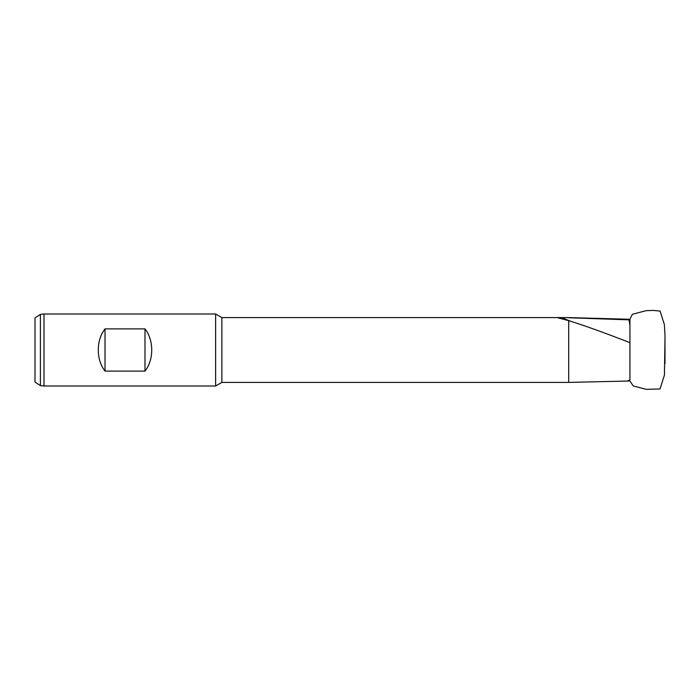 <?xml version="1.0" encoding="UTF-8"?>
<svg xmlns="http://www.w3.org/2000/svg" width="700" height="700" viewBox="0 0 700 700"><rect width="100%" height="100%" fill="white"/><g stroke="black" fill="none" stroke-linecap="round" stroke-linejoin="round"><path stroke-width="1.05" d="M629.921 325.561L629.055 319.839L629.939 319.305L629.921 343.21M40.399 314.361L40.399 385.639L44.004 385.998L44.004 314.002L40.399 314.361L35 317.957L35 382.043L40.399 385.639M664.991 362.189L664.991 334.941L664.335 324.45L660.065 311.062L653.144 310.424L646.153 310.66L632.31 314.317L629.939 319.279L568.715 317.599L221.865 317.599L215.626 314.002L215.626 385.998L44.004 385.998M105.026 371.114C96.031 359.896 96.031 340.104 105.026 328.886L144.987 328.886C153.974 340.104 153.974 359.896 144.987 371.114L105.026 371.114L105.026 328.886M629.939 380.993L628.031 380.669L629.939 379.934L629.939 342.685C604.572 332.78 584.159 325.439 568.715 320.644L568.715 382.401L629.939 380.993M568.715 317.599L561.654 317.713L570.57 321.213M629.055 319.839L568.715 317.765M561.654 317.713L557.935 317.844M558.049 317.87L568.715 320.644M221.865 317.599L221.865 382.401L215.626 385.998M144.987 328.886L144.987 371.114M215.626 314.002L44.004 314.002M221.865 382.401L568.715 382.401M629.939 381.001L633.22 385.928L646.109 389.331L660.03 388.964L664.44 375.095L664.991 337.881M664.991 363.598L664.991 336.402"/></g></svg>
